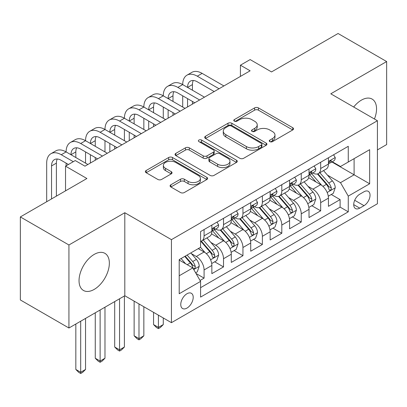 <?xml version="1.0" encoding="UTF-8"?>
<svg xmlns="http://www.w3.org/2000/svg" width="407" height="407" viewBox="0 0 407 407"><rect width="100%" height="100%" fill="white"/><g stroke="black" fill="none" stroke-linecap="round" stroke-linejoin="round"><path stroke-width="0.61" d="M269.821 141.631A1.887 1.089 0 0 0 272.492 141.631L292.755 129.93A2.696 1.557 0 0 0 293.544 128.826A2.696 1.557 0 0 0 292.755 127.727L258.425 107.906A2.696 1.557 0 0 0 254.609 107.906L234.34 119.602A1.887 1.089 0 0 0 233.786 120.375A1.887 1.089 0 0 0 234.34 121.149A1.887 1.089 0 0 0 237.011 121.149L239.637 119.633A8.633 4.986 0 0 1 251.841 119.633L254.701 121.286A8.633 4.986 0 0 1 257.229 124.807A8.633 4.986 0 0 1 254.701 128.332L252.081 129.848A1.887 1.089 0 0 0 251.526 130.616A1.887 1.089 0 0 0 252.081 131.39A1.887 1.089 0 0 0 254.751 131.39L257.372 129.874A8.633 4.986 0 0 1 269.582 129.874L272.441 131.527A8.633 4.986 0 0 1 274.969 135.048A8.633 4.986 0 0 1 272.441 138.573L269.821 140.089A1.887 1.089 0 0 0 269.266 140.858A1.887 1.089 0 0 0 269.821 141.631L269.821 140.089M94.195 289.408A21.434 12.378 120 0 0 108.196 270.523A21.434 12.378 120 0 0 104.909 253.342A21.434 12.378 120 0 0 94.195 254.406A21.434 12.378 120 0 0 80.189 273.295A21.434 12.378 120 0 0 83.476 290.471A21.434 12.378 120 0 0 94.195 289.408M374.44 119.007A21.434 12.378 120 0 0 372.105 99.079A21.434 12.378 120 0 0 361.385 100.142A21.434 12.378 120 0 0 353.683 107.026M186.981 308.089A8.796 5.077 120 0 0 192.73 300.341A8.796 5.077 120 0 0 191.382 293.294A8.796 5.077 120 0 0 186.981 293.732A8.796 5.077 120 0 0 181.237 301.48A8.796 5.077 120 0 0 182.585 308.526A8.796 5.077 120 0 0 186.981 308.089M170.874 184.768A2.696 1.557 0 0 0 170.08 185.872A2.696 1.557 0 0 0 170.874 186.971L180.505 192.531A2.696 1.557 0 0 0 184.32 192.531L206.827 179.538A2.696 1.557 0 0 0 207.616 178.439A2.696 1.557 0 0 0 206.827 177.335L172.492 157.514A2.696 1.557 0 0 0 168.676 157.514L146.169 170.508A2.696 1.557 0 0 0 145.38 171.612A2.696 1.557 0 0 0 146.169 172.71L157.804 179.431A2.696 1.557 0 0 0 161.62 179.431L171.255 173.87A2.696 1.557 0 0 0 172.044 172.766A2.696 1.557 0 0 0 171.255 171.668L165.481 168.335A7.214 4.167 0 0 1 163.37 165.39A7.214 4.167 0 0 1 167.826 161.538A7.214 4.167 0 0 1 175.687 162.444L198.29 175.493A7.214 4.167 0 0 1 200.407 178.439A7.214 4.167 0 0 1 195.95 182.285A7.214 4.167 0 0 1 188.085 181.385L184.32 179.207A2.696 1.557 0 0 0 180.505 179.207L170.874 184.768L170.874 186.971M377.421 149.898L386.65 144.571L386.65 61.549L338.069 33.501L271.515 71.927L250.137 59.585L240.42 65.196L250.137 70.803L84.961 166.168L75.244 160.556L65.532 166.168L65.532 190.847M68.931 244.983L68.931 328.006L124.801 295.752L124.801 212.724L68.931 244.983L20.35 216.931L86.905 178.51L65.532 166.168M124.801 212.724L171.439 239.652L377.421 120.731L377.421 203.754L171.439 322.675L171.439 239.652M386.65 61.549L330.784 93.803L377.421 120.731M239.825 158.287A2.696 1.557 0 0 0 243.64 158.287L266.147 145.289A2.696 1.557 0 0 0 266.936 144.19A2.696 1.557 0 0 0 266.147 143.086L231.812 123.265A2.696 1.557 0 0 0 228.001 123.265L205.489 136.259A2.696 1.557 0 0 0 204.701 137.363A2.696 1.557 0 0 0 205.489 138.461L239.825 158.287M199.664 142.038A1.887 1.089 0 0 1 201.582 142.302L201.582 140.059L236.487 160.21A2.696 1.557 0 0 1 237.276 161.314A2.696 1.557 0 0 1 236.487 162.413L213.98 175.412A2.696 1.557 0 0 1 210.165 175.412L175.829 155.586L175.829 153.383A2.696 1.557 0 0 0 175.041 154.487A2.696 1.557 0 0 0 175.829 155.586M175.829 153.383L185.465 147.822A2.696 1.557 0 0 1 189.28 147.822L203.205 155.861A2.696 1.557 0 0 0 207.015 155.861L213.405 152.172A2.696 1.557 0 0 0 214.199 151.073A2.696 1.557 0 0 0 213.405 149.969L198.911 141.6A1.887 1.089 0 0 1 198.357 140.832A1.887 1.089 0 0 1 199.522 139.825A1.887 1.089 0 0 1 201.582 140.059M68.931 328.006L20.35 299.954L20.35 216.931M200.051 280.464L204.085 278.134L196.016 273.479M191.432 253.663L196.311 256.481A10.994 6.344 60 0 1 204.085 269.943L211.854 265.456L211.854 273.646L223.514 266.916L214.672 261.813M210.862 242.445L215.741 245.263A10.994 6.344 60 0 1 223.514 258.725L231.288 254.238L231.288 262.429L242.948 255.698L234.106 250.59M230.296 231.227L235.175 234.045A10.994 6.344 60 0 1 242.948 247.507L250.722 243.02L250.722 251.211L262.378 244.48L253.541 239.372M249.73 220.009L254.609 222.822A10.994 6.344 60 0 1 262.378 236.289L270.151 231.802L270.151 239.988L281.812 233.257L272.97 228.154M269.159 208.786L274.038 211.604A10.994 6.344 60 0 1 281.812 225.066L289.586 220.579L289.586 228.77L301.246 222.039L292.404 216.936M288.594 197.568L293.472 200.386A10.994 6.344 60 0 1 301.246 213.848L309.02 209.361L309.02 217.552L320.675 210.821L320.675 202.63A10.994 6.344 -120 0 0 312.907 189.169L308.023 186.35M311.833 205.713L320.675 210.821M211.854 265.456A10.994 6.344 -120 0 0 204.085 251.994L198.255 248.626M231.288 254.238A10.994 6.344 -120 0 0 223.514 240.776L211.498 233.837M250.722 243.02A10.994 6.344 -120 0 0 242.948 229.553L230.932 222.619M270.151 231.802A10.994 6.344 -120 0 0 262.378 218.335L250.361 211.396M289.586 220.579A10.994 6.344 -120 0 0 281.812 207.117L269.795 200.178M309.02 209.361A10.994 6.344 -120 0 0 301.246 195.899L289.229 188.96M364.011 191.748L359.737 194.215A8.522 4.92 120 0 0 354.171 201.724A8.522 4.92 120 0 0 355.479 208.547A8.522 4.92 120 0 0 359.737 208.13L364.011 205.657A8.522 4.92 120 0 0 369.576 198.153A8.522 4.92 120 0 0 368.269 191.326A8.522 4.92 120 0 0 364.011 191.748M179.207 275.778L192.811 267.923L200.585 281.39L200.585 297.095L348.27 211.828L348.27 196.123L340.496 182.662L327.457 175.132M200.585 281.39L179.207 293.732L179.207 259.62L200.585 247.283L200.585 231.573L348.27 146.306L348.27 162.017L369.648 149.674L369.648 183.781L348.27 196.123M215.639 229.049L215.741 229.105A10.994 6.344 60 0 0 221.24 229.65L229.014 225.163A10.994 6.344 -120 0 0 231.288 220.131L231.288 213.848M235.073 217.826L235.175 217.887A10.994 6.344 60 0 0 240.669 218.432L248.443 213.945A10.994 6.344 -120 0 0 250.722 208.913L250.722 202.63M254.507 206.608L254.609 206.67A10.994 6.344 60 0 0 260.104 207.214L267.877 202.727A10.994 6.344 -120 0 0 270.151 197.695L270.151 191.412M273.936 195.391L274.038 195.452A10.994 6.344 60 0 0 279.538 195.996L287.306 191.504A10.994 6.344 -120 0 0 289.586 186.472L289.586 180.189M293.371 184.173L293.472 184.229A10.994 6.344 60 0 0 298.967 184.773L306.741 180.286A10.994 6.344 -120 0 0 309.02 175.254L309.02 168.971M200.585 287.673L340.11 207.117L340.11 199.603L328.449 206.334L328.449 198.143A10.994 6.344 -120 0 0 320.675 184.681L308.659 177.742M312.805 172.95L312.907 173.011A10.994 6.344 -120 0 0 318.401 173.555A10.994 6.344 -120 0 0 320.675 168.523L320.675 162.24M318.401 173.555L326.175 169.068A10.994 6.344 -120 0 0 328.449 164.036L328.449 157.753M204.085 229.553L204.085 235.836A10.994 6.344 60 0 1 201.806 240.868A10.994 6.344 60 0 1 200.585 241.315M201.806 240.868L209.58 236.381A10.994 6.344 -120 0 0 211.854 231.349L211.854 225.066M223.514 218.335L223.514 224.618A10.994 6.344 60 0 1 221.24 229.65M242.948 207.117L242.948 213.4A10.994 6.344 60 0 1 240.669 218.432M262.378 195.899L262.378 202.182A10.994 6.344 60 0 1 260.104 207.214M281.812 184.676L281.812 190.959A10.994 6.344 60 0 1 279.538 195.996M301.246 173.458L301.246 179.741A10.994 6.344 60 0 1 298.967 184.773M301.246 213.848L301.246 222.039M281.812 225.066L281.812 233.257M262.378 236.289L262.378 244.48M242.948 247.507L242.948 255.698M223.514 258.725L223.514 266.916M204.085 269.943L204.085 278.134M192.811 267.923L179.207 260.073M340.496 182.662L354.1 174.807L354.1 158.649L369.648 149.674M331.847 161.955L369.648 183.781M332.234 161.732L340.496 166.504L348.27 162.017M124.801 295.752L171.439 322.675M240.42 65.196L240.42 76.414M331.267 194.495L340.11 199.603M340.11 207.117L348.27 211.828M270.574 141.895L272.441 140.817A8.633 4.986 0 0 0 274.969 137.291L274.969 135.048M257.229 124.807L257.229 127.05A8.633 4.986 0 0 1 254.701 130.576L252.833 131.654M292.719 129.95L258.425 110.149A2.696 1.557 0 0 0 254.609 110.149L235.093 121.413M266.112 145.309L231.812 125.509A2.696 1.557 0 0 0 228.001 125.509L205.525 138.482M261.38 144.958A1.887 1.089 0 0 0 261.93 144.19A1.887 1.089 0 0 0 261.38 143.417L231.242 126.017A1.887 1.089 0 0 0 228.571 126.017L225.804 127.615A8.633 4.986 0 0 0 223.275 131.14A8.633 4.986 0 0 0 225.804 134.666L246.408 146.556A8.633 4.986 0 0 0 258.613 146.556L261.38 144.958L261.38 147.207A1.887 1.089 0 0 0 261.93 146.434L261.93 144.19M223.275 131.14L223.275 133.384A8.633 4.986 0 0 0 225.804 136.91L225.804 134.666M261.38 147.207L258.613 148.799A8.633 4.986 0 0 1 246.408 148.799L225.804 136.91M175.865 155.606L185.465 150.066L185.465 147.822M214.199 151.073L214.199 153.317A2.696 1.557 0 0 1 213.405 154.416L207.015 158.104A2.696 1.557 0 0 1 203.205 158.104L189.28 150.066A2.696 1.557 0 0 0 185.465 150.066M201.582 142.302L236.452 162.434M217.653 164.204A7.214 4.167 0 0 0 225.514 165.11A7.214 4.167 0 0 0 229.97 161.258A7.214 4.167 0 0 0 227.854 158.313L219.892 153.714A2.696 1.557 0 0 0 216.076 153.714L209.686 157.402A2.696 1.557 0 0 0 208.898 158.506A2.696 1.557 0 0 0 209.686 159.605L217.653 164.204L217.653 166.448A7.214 4.167 0 0 0 225.514 167.353A7.214 4.167 0 0 0 229.97 163.502L229.97 161.258M208.898 158.506L208.898 160.75A2.696 1.557 0 0 0 209.686 161.849L209.686 159.605M217.653 166.448L209.686 161.849M200.407 178.439L200.407 180.683A7.214 4.167 0 0 1 195.95 184.529A7.214 4.167 0 0 1 188.085 183.628L184.32 181.451A2.696 1.557 0 0 0 180.505 181.451L170.909 186.991M163.37 165.39L163.37 167.633A7.214 4.167 0 0 0 165.481 170.579L165.481 168.335M171.22 173.891L165.481 170.579M206.792 179.558L172.492 159.758A2.696 1.557 0 0 0 168.676 159.758L146.205 172.731M328.286 196.215L333.308 193.32L335.251 187.708A7.28 4.202 -120 0 0 332.412 180.871L323.534 170.589M321.759 185.388L311.609 173.641M315.985 181.97L310.093 175.147A17.45 10.073 -120 0 0 309.554 174.542M317.409 173.952L326.389 184.346A7.28 4.202 60 0 1 328.988 189.367L329.517 190.227L330.499 190.089L331.161 189.291L331.318 188.019A7.28 4.202 -120 0 0 328.724 183.002L319.846 172.721M317.938 173.779L327.589 184.951A3.709 2.142 60 0 1 328.525 186.406L331.318 188.019M333.598 154.777L335.251 157.641A7.28 4.202 60 0 1 333.745 160.862L330.052 162.993A7.28 4.202 -120 0 0 331.318 161.314L331.166 160.668L330.255 160.851L328.988 162.663A7.28 4.202 60 0 1 328.449 163.7M46.683 201.73L46.683 163.136A20.609 11.9 60 0 1 50.951 153.704L55.81 150.895A20.609 11.9 60 0 1 66.112 151.918A20.609 11.9 60 0 1 70.38 142.486L75.239 139.677A20.609 11.9 60 0 1 85.546 140.7A20.609 11.9 60 0 1 89.815 131.263L94.673 128.459A20.609 11.9 60 0 1 104.975 129.482A20.609 11.9 60 0 1 109.249 120.045L114.102 117.241A20.609 11.9 60 0 1 124.41 118.259A20.609 11.9 60 0 1 128.678 108.827L133.537 106.024A20.609 11.9 60 0 1 143.844 107.041A20.609 11.9 60 0 1 148.112 97.609L152.971 94.8A20.609 11.9 60 0 1 163.273 95.823A20.609 11.9 60 0 1 167.542 86.386L172.4 83.583A20.609 11.9 60 0 1 182.707 84.605A20.609 11.9 60 0 1 186.976 75.168L191.834 72.365A20.609 11.9 60 0 1 202.142 73.382L223.906 85.948M186.976 75.168A20.609 11.9 60 0 1 197.283 76.19L219.047 88.757M328.693 163.334L328.724 163.334A7.28 4.202 -120 0 0 330.052 162.993M214.189 91.56L197.283 81.797A13.741 7.931 -120 0 0 190.41 81.12A13.741 7.931 -120 0 0 187.566 87.408L192.425 84.605L192.425 90.212M193.284 80.484A13.741 7.931 -120 0 0 192.425 84.605M187.566 98.626L187.566 106.929M192.425 101.435L192.425 104.126M182.707 107.041L182.707 95.823M308.852 207.438L313.873 204.538L315.817 198.926A7.28 4.202 -120 0 0 312.983 192.089L304.105 181.807M302.325 196.606L292.175 184.859M296.55 193.188L290.659 186.37A17.45 10.073 -120 0 0 290.12 185.76M297.98 185.17L306.959 195.569A7.28 4.202 60 0 1 309.554 200.585L310.083 201.445L311.07 201.307L311.726 200.509L311.884 199.237A7.28 4.202 -120 0 0 309.289 194.22L300.412 183.939M298.504 185.002L308.155 196.174A3.709 2.142 60 0 1 309.091 197.624L311.884 199.237M289.423 218.656L294.444 215.756L296.388 210.144A7.28 4.202 -120 0 0 293.549 203.307L284.671 193.03M282.89 207.829L272.746 196.077M277.116 204.406L271.23 197.588A17.45 10.073 -120 0 0 270.686 196.983M278.546 196.388L287.525 206.787A7.28 4.202 60 0 1 290.125 211.803L290.654 212.668L291.636 212.525L292.297 211.726L292.455 210.455A7.28 4.202 -120 0 0 289.86 205.438L280.978 195.162M279.075 196.22L288.721 207.392A3.709 2.142 60 0 1 289.657 208.842L292.455 210.455M269.989 229.874L275.01 226.974L276.953 221.367A7.28 4.202 -120 0 0 274.12 214.53L265.237 204.248M263.461 219.047L253.312 207.3M257.687 215.624L251.796 208.806A17.45 10.073 -120 0 0 251.256 208.201M259.111 207.606L268.096 218.004A7.28 4.202 60 0 1 270.691 223.021L271.22 223.886L272.202 223.748L272.863 222.944L273.021 221.678A7.28 4.202 -120 0 0 270.426 216.661L261.548 206.38M259.641 207.438L269.292 218.61A3.709 2.142 60 0 1 270.228 220.06L273.021 221.678M158.415 315.16L158.415 327.391L163.273 324.583L163.273 317.964M163.273 324.583L160.358 327.503L158.415 328.622L156.471 327.503L153.561 324.583L153.561 312.352M153.561 324.583L158.415 327.391L158.415 328.622M250.559 241.092L255.581 238.197L257.519 232.585A7.28 4.202 -120 0 0 254.685 225.748L245.808 215.466M244.027 230.265L233.883 218.518M238.253 226.847L232.361 220.024A17.45 10.073 -120 0 0 231.822 219.419M239.682 218.829L248.662 229.222A7.28 4.202 60 0 1 251.256 234.244L251.785 235.104L252.772 234.966L253.429 234.167L253.592 232.896A7.28 4.202 -120 0 0 250.992 227.879L242.114 217.597M240.211 218.656L249.857 229.828A3.709 2.142 60 0 1 250.793 231.283L253.592 232.896M138.985 303.937L138.985 338.609L143.844 335.806L143.844 306.746M143.844 335.806L140.929 338.721L138.985 339.845L137.042 338.721L134.127 335.806L134.127 301.134M134.127 335.806L138.985 338.609L138.985 339.845M314.168 166L315.817 168.859A7.28 4.202 60 0 1 314.311 172.08L310.617 174.211A7.28 4.202 -120 0 0 311.884 172.537L311.731 171.891L310.821 172.069L309.554 173.881A7.28 4.202 60 0 1 309.02 174.918M167.542 86.386A20.609 11.9 60 0 1 177.849 87.408L182.707 84.605L204.472 97.171M177.849 87.408L199.613 99.974M309.259 174.552L309.289 174.552A7.28 4.202 -120 0 0 310.617 174.211M194.755 102.778L177.849 93.02A13.741 7.931 -120 0 0 170.981 92.338A13.741 7.931 -120 0 0 168.132 98.626L172.99 95.823L172.99 101.435M173.85 91.702A13.741 7.931 -120 0 0 172.99 95.823M168.132 109.844L168.132 118.147M172.99 112.653L172.99 115.344M163.273 118.259L163.273 107.041M294.734 177.218L296.388 180.077A7.28 4.202 60 0 1 294.877 183.303L291.188 185.434A7.28 4.202 -120 0 0 292.455 183.755L292.302 183.109L291.392 183.287L290.125 185.099A7.28 4.202 60 0 1 289.586 186.136M148.112 97.609A20.609 11.9 60 0 1 158.415 98.626L163.273 95.823L185.037 108.389M158.415 98.626L180.179 111.192M289.83 185.775L289.86 185.775A7.28 4.202 -120 0 0 291.188 185.434M175.32 113.996L158.415 104.238A13.741 7.931 -120 0 0 151.546 103.556A13.741 7.931 -120 0 0 148.703 109.844L153.561 107.041L153.561 112.653M154.421 102.925A13.741 7.931 -120 0 0 153.561 107.041M148.703 121.067L148.703 129.37M153.561 123.87L153.561 126.562M143.844 129.482L143.844 118.259M275.305 188.436L276.953 191.295A7.28 4.202 60 0 1 275.447 194.521L271.754 196.652A7.28 4.202 -120 0 0 273.021 194.973L272.868 194.327L271.957 194.51L270.691 196.322A7.28 4.202 60 0 1 270.151 197.354M128.678 108.827A20.609 11.9 60 0 1 138.985 109.844L143.844 107.041L165.608 119.607M138.985 109.844L160.75 122.41M270.396 196.993L270.426 196.993A7.28 4.202 -120 0 0 271.754 196.652M155.891 125.219L138.985 115.456A13.741 7.931 -120 0 0 132.112 114.774A13.741 7.931 -120 0 0 129.268 121.067L134.127 118.259L134.127 123.87M134.987 114.143A13.741 7.931 -120 0 0 134.127 118.259M129.268 132.285L129.268 140.588M134.127 135.088L134.127 137.78M124.41 140.7L124.41 129.482M255.871 199.654L257.519 202.518A7.28 4.202 60 0 1 256.013 205.739L252.32 207.87A7.28 4.202 -120 0 0 253.592 206.191L253.434 205.545L252.528 205.728L251.256 207.539A7.28 4.202 60 0 1 250.722 208.577M109.249 120.045A20.609 11.9 60 0 1 119.551 121.067L124.41 118.259L146.174 130.825M119.551 121.067L141.315 133.633M250.961 208.211L250.992 208.211A7.28 4.202 -120 0 0 252.32 207.87M136.457 136.437L119.551 126.674A13.741 7.931 -120 0 0 112.683 125.997A13.741 7.931 -120 0 0 109.834 132.285L114.693 129.482L114.693 135.088M115.552 125.361A13.741 7.931 -120 0 0 114.693 129.482M109.834 143.503L109.834 151.806M114.693 146.311L114.693 149.003M104.975 151.918L104.975 140.7M231.125 252.315L236.146 249.415L238.09 243.803A7.28 4.202 -120 0 0 235.251 236.966L226.373 226.684M224.593 241.483L214.448 229.736M218.818 238.064L212.932 231.247A17.45 10.073 -120 0 0 212.388 230.637M220.248 230.047L229.227 240.445A7.28 4.202 60 0 1 231.827 245.462L232.356 246.321L233.338 246.184L234 245.385L234.157 244.114A7.28 4.202 -120 0 0 231.563 239.097L222.68 228.815M220.777 229.879L230.428 241.051A3.709 2.142 60 0 1 231.359 242.501L234.157 244.114M119.551 298.779L119.551 349.827L124.41 347.023L124.41 295.975M124.41 347.023L121.495 349.939L119.551 351.063L117.608 349.939L114.693 347.023L114.693 301.582M114.693 347.023L119.551 349.827L119.551 351.063M236.436 210.877L238.09 213.736A7.28 4.202 60 0 1 236.579 216.956L232.89 219.088A7.28 4.202 -120 0 0 234.157 217.414L234.005 216.768L233.094 216.946L231.827 218.757A7.28 4.202 60 0 1 231.288 219.795M89.815 131.263A20.609 11.9 60 0 1 100.122 132.285L104.975 129.482L126.74 142.043M100.122 132.285L121.886 144.851M231.532 219.429L231.563 219.429A7.28 4.202 -120 0 0 232.89 219.088M117.028 147.655L100.122 137.897A13.741 7.931 -120 0 0 93.249 137.215A13.741 7.931 -120 0 0 90.405 143.503L95.263 140.7L95.263 146.311M96.123 136.579A13.741 7.931 -120 0 0 95.263 140.7M90.405 154.721L90.405 163.024M95.263 157.529L95.263 160.221M85.546 163.136L85.546 151.918M211.691 263.533L216.712 260.633L218.656 255.021A7.28 4.202 -120 0 0 215.822 248.184L206.944 237.907M205.164 252.706L200.514 247.324M199.389 249.282L198.631 248.407M200.814 241.265L209.798 251.663A7.28 4.202 60 0 1 212.393 256.68L212.922 257.545L213.909 257.402L214.565 256.603L214.723 255.331A7.28 4.202 -120 0 0 212.128 250.315L203.251 240.038M201.343 241.097L210.994 252.269A3.709 2.142 60 0 1 211.93 253.719L214.723 255.331M100.122 309.997L100.122 361.045L104.975 358.241L104.975 307.193M104.975 358.241L102.065 361.157L100.122 362.281L98.179 361.157L95.263 358.241L95.263 312.8M95.263 358.241L100.122 361.045L100.122 362.281M217.007 222.095L218.656 224.954A7.28 4.202 60 0 1 217.15 228.179L213.456 230.311A7.28 4.202 -120 0 0 214.723 228.632L214.57 227.986L213.66 228.164L212.393 229.975A7.28 4.202 60 0 1 211.854 231.013M70.38 142.486A20.609 11.9 60 0 1 80.688 143.503L85.546 140.7L107.311 153.266M80.688 143.503L102.452 156.069M212.098 230.652L212.128 230.652A7.28 4.202 -120 0 0 213.456 230.311M97.594 158.872L80.688 149.115A13.741 7.931 -120 0 0 73.82 148.433A13.741 7.931 -120 0 0 70.971 154.721L75.829 151.918L75.829 157.529M76.689 147.797A13.741 7.931 -120 0 0 75.829 151.918M66.112 165.832L66.112 163.136M195.63 272.807L197.283 271.851L199.227 266.244A7.28 4.202 -120 0 0 196.388 259.407L190.797 252.93M185.582 263.751L181.084 258.542M179.955 260.5L179.207 259.641M184.773 256.41L190.364 262.881A7.28 4.202 60 0 1 192.959 267.898L193.493 268.762L194.475 268.625L195.131 267.821L195.294 266.554A7.28 4.202 -120 0 0 192.694 261.538L187.108 255.062M185.226 256.151L191.56 263.487A3.709 2.142 60 0 1 192.496 264.937L195.294 266.554M80.688 321.215L80.688 372.268L85.546 369.459L85.546 318.411M85.546 369.459L82.631 372.38L80.688 373.499L78.744 372.38L75.829 369.459L75.829 324.023M75.829 369.459L80.688 372.268L80.688 373.499M50.951 153.704A20.609 11.9 60 0 1 61.254 154.721L66.112 151.918L87.876 164.484M61.254 154.721L73.301 161.681M68.447 164.484L61.254 160.333A13.741 7.931 -120 0 0 54.385 159.651A13.741 7.931 -120 0 0 51.541 165.944L51.541 198.926M57.26 159.02A13.741 7.931 -120 0 0 56.395 163.136L56.395 196.123M196.311 256.481L204.085 251.994M215.741 245.263L223.514 240.776M235.175 234.045L242.948 229.553M254.609 222.822L262.378 218.335M274.038 211.604L281.812 207.117M293.472 200.386L301.246 195.899M312.907 189.169L320.675 184.681M320.675 168.523L328.449 164.036M204.085 235.836L211.854 231.349M223.514 224.618L231.288 220.131M242.948 213.4L250.722 208.913M262.378 202.182L270.151 197.695M281.812 190.959L289.586 186.472M301.246 179.741L309.02 175.254M320.675 202.63L328.449 198.143M354.69 200.28L364.011 205.657M353.714 204.65L359.737 208.13M272.441 140.817L272.441 138.573M252.081 131.39L252.081 129.848M254.701 130.576L254.701 128.332M234.34 121.149L234.34 119.602M254.609 110.149L254.609 107.906M258.425 110.149L258.425 107.906M292.755 129.93L292.755 127.727M205.489 138.461L205.489 136.259M228.001 125.509L228.001 123.265M231.812 125.509L231.812 123.265M266.147 145.289L266.147 143.086M246.408 148.799L246.408 146.556M258.613 148.799L258.613 146.556M189.28 150.066L189.28 147.822M203.205 158.104L203.205 155.861M207.015 158.104L207.015 155.861M213.405 154.416L213.405 152.172M236.487 162.413L236.487 160.21M180.505 181.451L180.505 179.207M184.32 181.451L184.32 179.207M188.085 183.628L188.085 181.385M171.255 173.87L171.255 171.668M146.169 172.71L146.169 170.508M168.676 159.758L168.676 157.514M172.492 159.758L172.492 157.514M206.827 179.538L206.827 177.335M327.177 192.48L335.205 187.851M328.724 183.002L332.412 180.871M322.919 186.355L326.389 184.346M335.205 157.555L328.449 161.457M202.142 73.382L197.283 76.19M330.377 160.775L331.318 161.314M307.743 203.703L315.771 199.069M309.289 194.22L312.983 192.089M303.485 197.573L306.959 195.569M288.314 214.921L296.337 210.287M289.86 205.438L293.549 203.307M284.05 208.791L287.525 206.787M268.879 226.139L276.908 221.505M270.426 216.661L274.12 214.53M264.621 220.009L268.096 218.004M249.445 237.357L257.473 232.723M250.992 227.879L254.685 225.748M245.187 231.232L248.662 229.222M315.771 168.778L309.02 172.675M310.948 171.993L311.884 172.537M296.337 179.996L289.586 183.893M291.514 183.211L292.455 183.755M276.908 191.214L270.151 195.111M272.079 194.429L273.021 194.973M257.473 202.432L250.722 206.334M252.65 205.652L253.592 206.191M230.016 248.58L238.039 243.946M231.563 239.097L235.251 236.966M225.758 242.45L229.227 240.445M238.039 213.65L231.288 217.552M233.216 216.87L234.157 217.414M210.582 259.798L218.61 255.164M212.128 250.315L215.822 248.184M206.324 253.668L209.798 251.663M218.61 224.873L211.854 228.77M213.787 228.088L214.723 228.632M193.737 269.526L199.176 266.382M192.694 261.538L196.388 259.407M187.22 264.698L190.364 262.881M56.395 163.136L51.541 165.944"/></g></svg>
